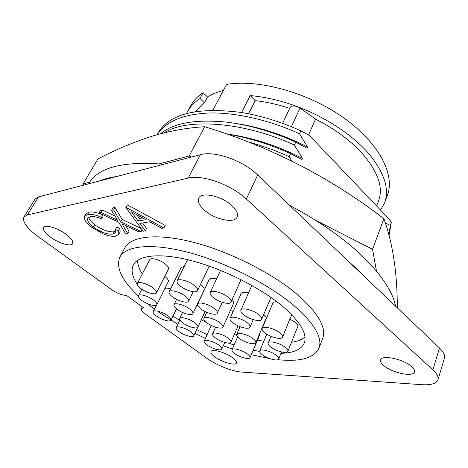 <?xml version="1.0" encoding="UTF-8"?>
<svg xmlns="http://www.w3.org/2000/svg" width="468" height="468" viewBox="0 0 468 468"><rect width="100%" height="100%" fill="white"/><g stroke="black" fill="none" stroke-linecap="round" stroke-linejoin="round"><path stroke-width="0.7" d="M154.405 309.137L147.034 303.469M138.37 295.957C121.762 280.42 115.614 267.444 119.913 257.043C125.863 245.612 151.977 242.734 188.937 252.562C225.828 262.361 269.001 284.316 294.243 305.826C314.549 323.757 322.791 337.873 318.977 348.18C313.958 358.178 300.251 362.01 277.852 359.676M318.977 348.18L322.68 338.463C326.605 327.863 318.532 313.537 298.461 295.483C273.505 273.833 230.671 251.971 193.939 242.442C157.137 232.877 130.97 236.141 124.845 247.888L119.913 257.043M50.357 237.048C58.664 243.255 71.095 246.975 72.645 243.629C73.534 241.47 71.352 238.364 66.099 234.304C57.786 227.969 45.051 224.16 43.553 227.495C42.67 229.77 44.934 232.953 50.357 237.048M383.456 365.327C391.383 372.692 413.373 377.495 414.513 371.908C414.923 370.48 414.022 368.761 411.817 366.742C403.907 359.161 381.455 354.411 380.554 359.921C380.11 361.431 381.081 363.238 383.456 365.327M204.475 210.22C214.754 219.533 234.521 223.815 237.159 217.047C238.428 213.894 236.621 210.038 231.73 205.475C221.504 195.864 201.193 191.535 198.689 198.192C197.344 201.55 199.274 205.557 204.475 210.22M214.847 356.909C221.82 362.191 235.533 366.087 236.445 362.957C236.872 361.717 235.638 360.003 232.748 357.804C225.769 352.422 211.799 348.496 210.986 351.614C210.553 352.907 211.84 354.674 214.847 356.909M201.234 319.896L206.23 322.341M234.608 333.824L238.434 335.07M257.464 340.096L263.812 341.295M291.482 342.295C297.297 341.418 301.79 339.645 304.96 336.989M172.955 316.187L179.671 320.358M196.648 329.647L207.131 334.62M228.273 343.044L234.105 344.998M253.2 350.181L259.693 351.462M280.946 353.317C293.518 353.001 301.287 349.584 304.253 343.062C307.605 334.029 300.316 321.715 282.385 306.113C260.506 287.738 223.762 269.194 192.36 260.881C160.91 252.55 138.469 254.943 133.409 264.841C130.853 270.141 132.151 276.652 137.299 284.374M395.583 306.218C392.728 291.962 382.104 275.681 363.706 257.377C344.664 238.891 319.954 221.539 289.569 205.323M163.66 164.256C122.973 160.986 98.034 167.409 88.85 183.526L88.68 183.813M27.355 214.911L38.505 196.899L99.128 181.087C104.142 178.987 110.074 177.442 116.936 176.448L200.351 154.692L188.165 178.08C202.188 174.33 231.128 184.626 246.338 199.023L432.865 369.831C437.024 373.716 438.721 377.032 437.954 379.788C436.428 383.608 431.051 385.24 421.826 384.678L241.693 372.072C232.274 371.516 215.894 364.958 206.4 358.002L145.25 313.882C142.231 311.647 140.944 309.898 141.394 308.646L143.553 307.774L126.641 295.489C122.206 295.314 117.187 293.348 111.583 289.593L37.955 236.469C26.84 228.179 22.171 221.692 23.944 217L27.355 214.911L188.165 178.08M246.338 199.023L257.692 174.979L347.946 260.881L358.769 270.562L368.135 280.092L439.51 348.028L432.865 369.831M140.932 288.58C138.101 286.41 136.919 284.702 137.387 283.438C138.253 281.057 147.631 283.684 152.995 287.861C155.756 290.002 156.909 291.687 156.441 292.904C155.54 295.296 146.297 292.693 140.932 288.58M137.387 283.438L149.666 259.746C150.62 257.189 159.916 259.652 165.128 263.888C167.813 266.064 168.901 267.813 168.386 269.118L156.441 292.904M141.874 300.485C139.177 298.455 138.037 296.858 138.464 295.7C139.242 293.471 148.309 296.057 153.492 300.029C156.131 302.041 157.236 303.609 156.815 304.732C155.996 306.967 147.057 304.399 141.874 300.485M164.713 276.442L165.163 276.775C167.725 278.823 168.772 280.449 168.31 281.654L156.815 304.732M206.85 322.832C204.498 321.007 203.516 319.545 203.908 318.439C204.662 315.918 214.87 318.649 220.077 322.809C222.358 324.611 223.312 326.044 222.926 327.114C222.124 329.647 212.057 326.933 206.85 322.832M234.591 353.492C232.561 351.942 231.707 350.707 232.017 349.789C232.619 347.472 242.664 350.204 247.537 354.054C249.508 355.581 250.339 356.786 250.035 357.681C249.38 360.003 239.464 357.283 234.591 353.492M172.464 296.811C169.785 294.723 168.673 293.05 169.141 291.798C170.007 289.224 180.01 291.927 185.433 296.244C188.042 298.309 189.119 299.947 188.662 301.158C187.744 303.744 177.887 301.064 172.464 296.811M169.141 291.798L181.145 267.503L184.263 266.345M232.935 322.791C230.636 320.966 229.694 319.474 230.092 318.328C230.894 315.543 241.897 318.357 247.244 322.768C249.467 324.57 250.38 326.026 249.988 327.138C249.134 329.94 238.288 327.132 232.935 322.791M230.092 318.328L241.172 293.5C242.032 292.061 244.495 291.839 248.566 292.833M213.332 297.66C210.758 295.583 209.717 293.875 210.196 292.547C211.138 289.563 222.329 292.377 227.969 297.081C230.461 299.134 231.467 300.801 230.999 302.088C229.999 305.095 218.977 302.293 213.332 297.66M262.244 354.691C260.278 353.153 259.459 351.907 259.775 350.953C260.401 348.391 271.27 351.222 276.278 355.3C278.179 356.815 278.975 358.038 278.665 358.962C277.974 361.536 267.251 358.71 262.244 354.691M215.368 337.937C213.174 336.258 212.244 334.912 212.595 333.912C213.262 331.543 223.242 334.251 228.261 338.212C230.391 339.873 231.291 341.19 230.946 342.161C230.227 344.542 220.381 341.845 215.368 337.937M230.391 310.477L233.146 311.495M182.69 322.867C180.291 321.048 179.285 319.609 179.659 318.556C180.373 316.263 189.879 318.913 194.951 322.85C197.285 324.646 198.268 326.056 197.894 327.079C197.139 329.378 187.756 326.752 182.69 322.867M239.347 338.446C237.2 336.767 236.305 335.41 236.662 334.368C237.364 331.777 248.058 334.567 253.194 338.744C255.271 340.4 256.136 341.728 255.791 342.734C255.031 345.343 244.489 342.558 239.347 338.446M156.376 315.999C153.867 314.122 152.802 312.659 153.182 311.594C153.89 309.447 162.893 312.027 167.913 315.847C170.364 317.708 171.399 319.147 171.019 320.176C170.276 322.329 161.396 319.773 156.376 315.999M164.853 288.592C165.929 287.966 167.842 288.048 170.604 288.838M206.92 344.916C204.773 343.301 203.861 342.026 204.183 341.09C204.797 338.902 214.303 341.552 219.159 345.308C221.253 346.905 222.136 348.157 221.82 349.064C221.159 351.263 211.776 348.625 206.92 344.916M264.783 332.771C262.647 331.046 261.776 329.618 262.156 328.495C262.928 325.541 274.634 328.431 279.993 332.964C282.052 334.667 282.9 336.059 282.526 337.141C281.689 340.113 270.147 337.229 264.783 332.771M262.156 328.495L272.867 303.159C273.341 302.152 274.698 301.696 276.951 301.772M243.769 314.87C241.429 312.969 240.476 311.401 240.909 310.167C241.775 307.137 253.393 309.997 258.921 314.671C261.179 316.543 262.098 318.076 261.676 319.27C260.746 322.323 249.304 319.469 243.769 314.87M180.508 286.211C177.735 284.006 176.606 282.222 177.115 280.853C178.08 278.039 188.627 280.794 194.261 285.392C196.952 287.568 198.046 289.318 197.543 290.64C196.531 293.471 186.141 290.739 180.508 286.211M200.69 308.839C198.192 306.873 197.157 305.288 197.595 304.077C198.432 301.404 208.892 304.159 214.285 308.523C216.713 310.459 217.708 312.016 217.281 313.186C216.391 315.871 206.084 313.139 200.69 308.839M197.595 304.077L209.173 279.531C210.056 278.121 212.507 277.939 216.526 278.992M270.697 346.969C268.69 345.366 267.86 344.056 268.199 343.032C268.884 340.259 280.303 343.138 285.468 347.449C287.405 349.023 288.212 350.31 287.878 351.298C287.13 354.089 275.868 351.211 270.697 346.969M289.873 319.106L295.536 322.452C297.426 324.055 298.186 325.395 297.823 326.453L287.878 351.298M179.15 331.695C176.834 329.969 175.845 328.612 176.19 327.629C176.845 325.5 185.989 328.097 190.891 331.847C193.149 333.555 194.109 334.883 193.77 335.843C193.079 337.978 184.053 335.392 179.15 331.695M177.191 309.377C174.652 307.423 173.587 305.873 174.008 304.715C174.798 302.281 184.562 304.955 189.815 309.091C192.289 311.021 193.319 312.542 192.904 313.665C192.067 316.111 182.444 313.455 177.191 309.377M200.444 284.544L201.205 285.117C203.615 287.077 204.586 288.662 204.13 289.868L192.904 313.665M376.6 205.984L378.454 201.076C383.865 187.37 377.676 170.615 359.892 150.819C347.847 138.51 333.081 127.945 315.59 119.124L308.47 134.983M289.657 108.36C277.998 104.504 266.508 101.93 255.2 100.632L248.619 113.782M223.371 90.423C217.216 91.991 211.94 94.203 207.54 97.046L204.422 102.843L194.969 111.747M102.451 210.044L100.427 210.46L99.064 212.852L101.082 212.443L102.451 210.044L114.929 215.988M115.011 207.447L112.899 207.886L111.524 210.325L113.636 209.898L115.011 207.447L122.078 219.393L141.213 228.519M113.636 209.898L120.744 221.809L141.166 231.537L139.002 231.876L121.885 223.722L127.799 233.631L129.086 231.256L125.711 225.541M87.493 214.514C90.845 213.812 95.513 214.742 101.492 217.298L101.609 218.866L102.954 216.497L102.837 214.923C96.864 212.367 92.208 211.448 88.85 212.168L85.884 213.864L84.538 216.193L87.493 214.514L88.85 212.168M115.807 231.262L114.145 231.777C108.64 232.321 102.153 229.958 94.676 224.687C90.985 221.832 89.025 219.322 88.815 217.158M119.773 228.185L116.667 227.22L115.368 229.577L118.474 230.548L119.773 228.185L120.165 232.046L118.878 234.392L115.543 236.17C112.49 236.714 108.383 235.96 103.229 233.906L91.547 227.15C85.743 222.592 83.409 218.942 84.538 216.193M127.495 204.867L125.833 207.423L127.495 204.867L165.21 225.465L163.899 227.974L161.706 228.32L149.701 221.779L139.868 223.458L145.261 230.894L146.56 228.454L142.629 222.984M127.799 233.631L125.734 233.953L118.656 222.183L99.064 212.852M101.082 212.443L117.497 220.264L111.524 210.325M120.744 221.809L122.078 219.393M141.166 231.537L142.12 229.753M101.492 217.298L102.837 214.923M101.609 218.866C96.747 216.865 92.939 216.14 90.189 216.696L87.797 218.088C86.75 220.276 88.61 223.242 93.366 226.992L94.676 224.687M93.366 226.992C100.86 232.257 107.359 234.626 112.858 234.105L114.145 231.777M112.858 234.105L115.543 232.643L115.368 229.577M118.474 230.548L118.878 234.392M269.679 358.593L251.287 354.715M232.344 349.029L223.277 345.77M205.417 338.387L194.893 333.421M177.793 324.289L158.371 311.975M437.954 379.788L444.395 358.307C445.203 355.405 443.576 351.977 439.51 348.028M347.946 260.881L368.135 280.092M257.692 174.979C242.927 160.43 214.42 150.468 200.351 154.692M99.128 181.087L116.936 176.448M38.505 196.899L35.018 199.157L23.944 217M145.261 230.894L143.185 231.221L125.833 207.423M126.108 207.365L163.899 227.974M139.394 287.317L141.447 289.879M131.432 211.817L145.852 219.679L138.113 221.036L131.432 211.817M137.545 260.337C137.604 264.461 139.189 269.001 142.301 273.955M142.728 217.977L139.446 218.562L138.113 221.036M139.446 218.562L136.633 214.654M232.116 299.602C233.532 301.029 234.059 302.193 233.702 303.089L222.926 327.114M259.711 333.473L259.775 334.62L250.035 357.681M263.718 314.473C265.637 316.116 266.409 317.462 266.035 318.509L255.791 342.734M291.751 161.027L289.13 156.634L290.499 153.621L301.965 159.611L302.474 158.465L294.384 145.103L295.735 142.137L307.037 148.233L307.54 147.104L299.555 133.76L300.883 130.841L309.576 135.615L389.745 219.784L391.277 222.54L390.253 225.342L385.421 223.02M391.277 222.54L389.101 235.164M390.253 225.342L389.072 235.047M157.043 134.761L157.728 133.532C168.843 113.888 196.665 106.856 241.201 112.443C261.419 115.824 281.309 121.955 300.883 130.841M157.096 134.743C165.561 121.563 182.719 114.327 208.564 113.034C234.766 112.121 269.621 120.065 299.555 133.76M186.498 113.619L187.492 111.653C190.33 106.499 194.495 102.112 199.994 98.496L204.422 102.843M199.994 98.496L203.13 92.717L207.54 97.046M255.2 100.632L250.169 95.566C265.678 97.011 281.414 100.708 297.391 106.657C325.424 117.187 351.971 134.486 368.685 153.504C384.439 172.891 389.745 189.306 384.608 202.755L387.364 195.384C395.267 175.219 379.525 143.383 343.962 118.03C308.511 92.658 258.781 78.946 226.553 84.404L212.917 110.196M203.13 92.717C197.66 96.256 193.582 100.497 190.897 105.429L187.492 111.653M250.169 95.566L241.593 112.507M315.59 119.124L300.041 108.055L297.391 106.657C293.682 105.481 291.19 105.867 289.914 107.821L282.578 123.365M384.608 202.755L380.507 210.091M234.199 123.189C259.506 126.916 283.953 134.883 307.54 147.104M160.384 133.842C173.289 122.996 195.378 119.094 226.652 122.13C249.666 125.055 272.692 131.724 295.735 142.137M164.186 132.871C185.802 118.053 243.758 121.364 294.384 145.103M226.29 133.866C252.416 137.557 277.805 145.759 302.474 158.465M226.886 134.07C248.268 137.586 269.474 144.103 290.499 153.621M248.099 141.874C262.185 145.688 275.863 150.608 289.13 156.634M89.698 182.175L83.105 183.912L97.917 158.939C115.444 149.801 133.088 142.354 150.854 136.597C168.386 131.139 186.317 127.846 204.645 126.711L189.183 155.973L159.319 163.841M83.105 183.912L83.889 185.065M376.477 271.112L372.546 249.286L315.607 220.311M191.301 157.049L189.183 155.973M204.645 126.711C270.293 146.671 330.039 177.325 383.895 218.673L372.546 249.286M383.895 218.673C392.851 243.489 397.326 273.218 397.314 307.868M291.365 126.746L300.041 108.055M138.464 295.7L141.804 289.195M203.908 318.439L206.751 312.302M232.017 349.789L237.633 336.901M210.196 292.547L220.557 270.375M259.775 350.953L266.789 334.17M212.595 333.912L215.619 327.231M179.659 318.556L182.561 312.489M236.662 334.368L240.025 326.676M153.182 311.594L156.376 305.195M204.183 341.09L211.29 325.506M240.909 310.167L251.848 285.398M177.115 280.853L187.551 259.664M268.199 343.032L270.984 336.322M176.19 327.629L179.852 319.983M174.008 304.715L176.611 299.374M142.301 306.862L141.394 308.646M188.662 301.158L193.185 291.71M249.988 327.138L253.217 319.65M230.999 302.088L241.09 279.671M278.665 358.962L281.496 351.948M230.946 342.161L238.101 325.863M197.894 327.079L205.113 311.548M171.019 320.176L176.506 308.845M221.82 349.064L224.757 342.436M282.526 337.141L291.675 314.689M261.676 319.27L270.978 297.402M197.543 290.64L209.225 266.099M217.281 313.186L222.247 302.299M193.77 335.843L197.712 327.348"/></g></svg>
